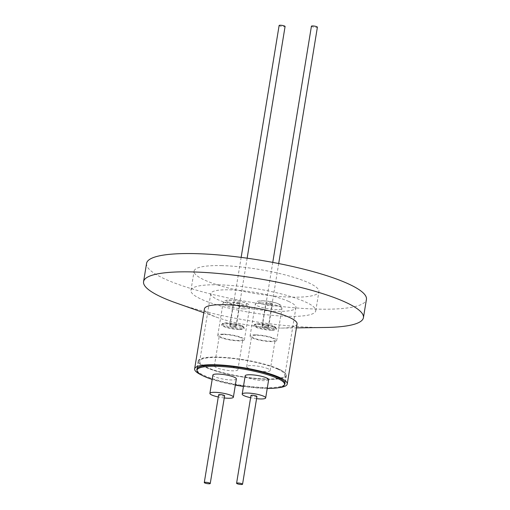 <?xml version="1.0" encoding="UTF-8"?>
<svg xmlns="http://www.w3.org/2000/svg" width="510" height="510" viewBox="0 0 510 510"><rect width="100%" height="100%" fill="white"/><g stroke="black" fill="none" stroke-linecap="round" stroke-linejoin="round"><path stroke-width="0.38" stroke-dasharray="2.55 1.91" d="M277.434 368.991A43.14 8.326 9.3 0 1 284.854 375.188A43.14 8.326 9.3 0 1 254.216 378.19A43.14 8.326 9.3 0 1 207.117 367.442A43.14 8.326 9.3 0 1 199.703 361.246A43.14 8.326 9.3 0 1 230.335 358.237A43.14 8.326 9.3 0 1 277.434 368.991M288.513 301.346A43.14 8.326 9.3 0 1 295.927 307.543A43.14 8.326 9.3 0 1 265.296 310.552A43.14 8.326 9.3 0 1 218.197 299.797A43.14 8.326 9.3 0 1 210.777 293.601A43.14 8.326 9.3 0 1 241.408 290.592A43.14 8.326 9.3 0 1 288.513 301.346M235.811 368.073A11.896 2.295 -170.7 0 0 222.825 365.109A11.896 2.295 -170.7 0 0 214.385 365.938A11.896 2.295 -170.7 0 0 216.425 367.646A11.896 2.295 -170.7 0 0 229.411 370.611A11.896 2.295 -170.7 0 0 237.858 369.782A11.896 2.295 -170.7 0 0 235.811 368.073M240.784 337.722A11.896 2.295 -170.7 0 0 227.798 334.758A11.896 2.295 -170.7 0 0 219.351 335.586A11.896 2.295 -170.7 0 0 221.397 337.295A11.896 2.295 -170.7 0 0 234.383 340.266A11.896 2.295 -170.7 0 0 242.83 339.437A11.896 2.295 -170.7 0 0 240.784 337.722M268.126 368.787A11.896 2.295 -170.7 0 0 255.14 365.823A11.896 2.295 -170.7 0 0 246.693 366.652A11.896 2.295 -170.7 0 0 248.74 368.36A11.896 2.295 -170.7 0 0 261.726 371.325A11.896 2.295 -170.7 0 0 270.173 370.496A11.896 2.295 -170.7 0 0 268.126 368.787M273.092 338.436A11.896 2.295 -170.7 0 0 260.106 335.472A11.896 2.295 -170.7 0 0 251.666 336.3A11.896 2.295 -170.7 0 0 253.706 338.009A11.896 2.295 -170.7 0 0 266.692 340.973A11.896 2.295 -170.7 0 0 275.139 340.144A11.896 2.295 -170.7 0 0 273.092 338.436M223.565 334.146A13.502 2.607 9.3 0 1 237.494 336.205A13.502 2.607 9.3 0 1 244.411 339.692A13.502 2.607 9.3 0 1 238.616 340.878A13.502 2.607 9.3 0 1 224.687 338.818A13.502 2.607 9.3 0 1 217.77 335.331A13.502 2.607 9.3 0 1 223.565 334.146M255.873 334.86A13.502 2.607 9.3 0 1 269.809 336.919A13.502 2.607 9.3 0 1 276.726 340.406A13.502 2.607 9.3 0 1 270.925 341.585A13.502 2.607 9.3 0 1 256.995 339.532A13.502 2.607 9.3 0 1 250.078 336.039A13.502 2.607 9.3 0 1 255.873 334.86M238.623 303.597A3.302 0.637 9.3 0 1 235.212 303.093A3.302 0.637 9.3 0 1 233.516 302.245A3.302 0.637 9.3 0 1 234.938 301.952A3.302 0.637 9.3 0 1 238.348 302.455A3.302 0.637 9.3 0 1 240.038 303.31A3.302 0.637 9.3 0 1 238.623 303.597M234.925 326.177A3.302 0.637 9.3 0 1 231.514 325.673A3.302 0.637 9.3 0 1 229.819 324.819A3.302 0.637 9.3 0 1 231.24 324.532A3.302 0.637 9.3 0 1 234.651 325.036A3.302 0.637 9.3 0 1 236.34 325.89A3.302 0.637 9.3 0 1 234.925 326.177M270.931 304.311A3.302 0.637 9.3 0 1 267.52 303.807A3.302 0.637 9.3 0 1 265.831 302.953A3.302 0.637 9.3 0 1 267.246 302.666A3.302 0.637 9.3 0 1 270.657 303.169A3.302 0.637 9.3 0 1 272.353 304.024A3.302 0.637 9.3 0 1 270.931 304.311M267.234 326.891A3.302 0.637 9.3 0 1 263.823 326.387A3.302 0.637 9.3 0 1 262.134 325.533A3.302 0.637 9.3 0 1 263.549 325.24A3.302 0.637 9.3 0 1 266.959 325.743A3.302 0.637 9.3 0 1 268.655 326.598A3.302 0.637 9.3 0 1 267.234 326.891M242.18 326.381A11.328 2.187 9.3 0 1 243.978 327.547A11.328 2.187 9.3 0 1 244.124 328.006A11.328 2.187 9.3 0 1 239.26 329.001A11.328 2.187 9.3 0 1 223.718 325.973A11.328 2.187 9.3 0 1 221.767 324.347A11.328 2.187 9.3 0 1 222.054 323.958A11.328 2.187 9.3 0 1 226.631 323.353A11.328 2.187 9.3 0 1 242.18 326.381M241.619 325.539A10.48 2.021 9.3 0 1 243.283 326.623A10.48 2.021 9.3 0 1 236.952 327.866A10.48 2.021 9.3 0 1 224.54 325.163A10.48 2.021 9.3 0 1 223.004 323.302A10.48 2.021 9.3 0 1 231.177 323.04A10.48 2.021 9.3 0 1 241.619 325.539M274.488 327.095A11.328 2.187 9.3 0 1 276.286 328.261A11.328 2.187 9.3 0 1 276.439 328.72A11.328 2.187 9.3 0 1 271.575 329.709A11.328 2.187 9.3 0 1 256.026 326.687A11.328 2.187 9.3 0 1 254.076 325.055A11.328 2.187 9.3 0 1 254.369 324.666A11.328 2.187 9.3 0 1 258.946 324.067A11.328 2.187 9.3 0 1 274.488 327.095M273.934 326.253A10.48 2.021 9.3 0 1 275.598 327.331A10.48 2.021 9.3 0 1 269.261 328.574A10.48 2.021 9.3 0 1 256.855 325.877A10.48 2.021 9.3 0 1 255.319 324.016A10.48 2.021 9.3 0 1 263.485 323.754A10.48 2.021 9.3 0 1 273.934 326.253M239.171 329.549A11.328 2.187 9.3 0 1 227.485 327.822A11.328 2.187 9.3 0 1 221.678 324.895A11.328 2.187 9.3 0 1 226.542 323.901A11.328 2.187 9.3 0 1 238.234 325.629A11.328 2.187 9.3 0 1 244.035 328.555A11.328 2.187 9.3 0 1 239.171 329.549M271.486 330.257A11.328 2.187 9.3 0 1 259.794 328.536A11.328 2.187 9.3 0 1 253.986 325.609A11.328 2.187 9.3 0 1 258.851 324.615A11.328 2.187 9.3 0 1 270.542 326.343A11.328 2.187 9.3 0 1 276.35 329.269A11.328 2.187 9.3 0 1 271.486 330.257M279.123 25.5A3.022 0.58 -170.7 0 0 279.639 25.933A3.022 0.58 -170.7 0 0 282.942 26.686A3.022 0.58 -170.7 0 0 285.084 26.475M230.392 326.674A3.022 0.58 9.3 0 1 229.876 326.234A3.022 0.58 9.3 0 1 232.018 326.024A3.022 0.58 9.3 0 1 235.32 326.782A3.022 0.58 9.3 0 1 235.837 327.216A3.022 0.58 9.3 0 1 233.695 327.426A3.022 0.58 9.3 0 1 230.392 326.674M311.431 26.214A3.022 0.58 -170.7 0 0 312.981 26.992A3.022 0.58 -170.7 0 0 316.098 27.451A3.022 0.58 -170.7 0 0 317.398 27.189M263.485 326.687A3.022 0.58 9.3 0 1 266.602 327.146A3.022 0.58 9.3 0 1 268.152 327.924A3.022 0.58 9.3 0 1 266.851 328.191A3.022 0.58 9.3 0 1 263.734 327.732A3.022 0.58 9.3 0 1 262.185 326.948A3.022 0.58 9.3 0 1 263.485 326.687M297.062 323.971A46.92 9.059 9.3 0 1 281.118 328.096A46.92 9.059 9.3 0 1 276.917 328.077A46.92 9.059 9.3 0 1 218.261 317.806A46.92 9.059 9.3 0 1 212.53 315.543A46.92 9.059 9.3 0 1 204.459 308.805M278.205 387.759A46.92 9.059 9.3 0 1 202.693 375.602A46.92 9.059 9.3 0 1 201.985 375.277M196.987 370.228A44.651 8.619 -170.7 0 0 204.542 375.64A44.651 8.619 -170.7 0 0 250.882 386.516A44.651 8.619 -170.7 0 0 284.561 384.572M205.887 367.417A44.651 8.619 -170.7 0 0 254.637 378.541A44.651 8.619 -170.7 0 0 286.339 375.43A44.651 8.619 -170.7 0 0 278.664 369.017A44.651 8.619 -170.7 0 0 229.914 357.886A44.651 8.619 -170.7 0 0 198.212 360.997A44.651 8.619 -170.7 0 0 205.887 367.417M278.434 369.01A44.37 8.568 -170.7 0 0 229.997 357.956A44.37 8.568 -170.7 0 0 198.492 361.048A44.37 8.568 -170.7 0 0 206.116 367.417A44.37 8.568 -170.7 0 0 254.56 378.477A44.37 8.568 -170.7 0 0 286.065 375.385A44.37 8.568 -170.7 0 0 278.434 369.01M245.195 375.787A11.896 2.295 -170.7 0 0 247.242 377.496A11.896 2.295 -170.7 0 0 260.227 380.466A11.896 2.295 -170.7 0 0 268.674 379.638M212.887 375.079A11.896 2.295 -170.7 0 0 214.933 376.788A11.896 2.295 -170.7 0 0 227.919 379.752A11.896 2.295 -170.7 0 0 236.359 378.924M256.925 396.48A3.022 0.58 9.3 0 1 255.625 396.748A3.022 0.58 9.3 0 1 252.507 396.289A3.022 0.58 9.3 0 1 250.958 395.505M224.61 395.773A3.022 0.58 9.3 0 1 222.468 395.983A3.022 0.58 9.3 0 1 219.166 395.231A3.022 0.58 9.3 0 1 218.65 394.791M325.578 327.465A111.397 21.503 9.3 0 1 315.601 327.414A111.397 21.503 9.3 0 1 176.326 303.023M221.238 265.614A63.253 12.208 9.3 0 1 286.505 275.26A63.253 12.208 9.3 0 1 318.916 291.599A63.253 12.208 9.3 0 1 291.758 297.139A63.253 12.208 9.3 0 1 226.491 287.493A63.253 12.208 9.3 0 1 194.08 271.154A63.253 12.208 9.3 0 1 221.238 265.614M218.095 284.809A63.253 12.208 9.3 0 1 283.362 294.455A63.253 12.208 9.3 0 1 315.773 310.794A63.253 12.208 9.3 0 1 288.609 316.334A63.253 12.208 9.3 0 1 223.348 306.695A63.253 12.208 9.3 0 1 190.938 290.349A63.253 12.208 9.3 0 1 218.095 284.809M146.568 263.377A111.397 21.503 -170.7 0 0 203.649 292.153A111.397 21.503 -170.7 0 0 318.597 309.137A111.397 21.503 -170.7 0 0 366.429 299.376M224.253 397.959A11.896 2.295 9.3 0 1 218.293 396.984M256.562 398.673A11.896 2.295 9.3 0 1 250.601 397.698M267.234 388.435A44.37 8.568 9.3 0 1 243.455 386.44M235.352 385.107A44.37 8.568 9.3 0 1 212.173 379.421M232.713 304.062C237.073 305.235 241.67 305.586 246.496 305.114C247.554 303.73 245.673 302.526 240.847 301.493C236.487 300.313 231.891 299.963 227.065 300.441C226.006 301.824 227.887 303.029 232.713 304.062M243.856 308.881A13.502 2.607 -170.7 0 0 249.651 307.702A13.502 2.607 -170.7 0 0 241.479 303.896A13.502 2.607 -170.7 0 0 228.805 302.156A13.502 2.607 -170.7 0 0 223.01 303.335A13.502 2.607 -170.7 0 0 231.183 307.141A13.502 2.607 -170.7 0 0 243.856 308.881M279.314 304.597C278.702 303.514 274.456 302.341 266.571 301.066C259.66 300.734 257.091 301.168 258.863 302.379C259.475 303.456 263.727 304.636 271.613 305.911C278.524 306.242 281.093 305.809 279.314 304.597M261.114 302.863A13.502 2.607 -170.7 0 0 255.319 304.049A13.502 2.607 -170.7 0 0 255.701 304.827A13.502 2.607 -170.7 0 0 276.165 309.595A13.502 2.607 -170.7 0 0 281.96 308.41A13.502 2.607 -170.7 0 0 281.584 307.638A13.502 2.607 -170.7 0 0 261.114 302.863M217.77 335.331L223.01 303.335C223.546 301.69 224.483 300.728 225.828 300.46C228.117 299.612 233.191 299.95 241.058 301.48C250.882 304.451 248.568 304.476 249.651 307.702L244.411 339.692M250.078 336.039L255.319 304.049C256.823 301.321 256.434 300.709 263.995 300.792C272.168 301.486 277.778 302.991 280.831 305.299L281.96 308.41L276.726 340.406M295.927 307.543L284.854 375.188M214.385 365.938L219.351 335.586M246.693 366.652L251.666 336.3M229.819 324.819L233.516 302.245M262.134 325.533L265.831 302.953M243.283 326.623L243.978 327.547M275.598 327.331L276.286 328.261M221.678 324.895L221.767 324.347M253.986 325.609L254.076 325.055M241.147 257.391L229.876 326.234M278.696 263.542L268.152 327.924M286.339 375.43L284.994 383.66M198.492 361.048L197.3 368.316M218.261 317.806L203.822 312.713M315.773 310.794L318.916 291.599M190.938 290.349L194.08 271.154M281.118 328.096L296.425 327.879M286.065 375.385L284.873 382.653M198.212 360.997L196.866 369.227M210.777 293.601L199.703 361.246M237.858 369.782L242.83 339.437M270.173 370.496L275.139 340.144M236.34 325.89L240.038 303.31M268.655 326.598L272.353 304.024M223.004 323.302L222.054 323.958M255.319 324.016L254.369 324.666M244.035 328.555L244.124 328.006M276.35 329.269L276.439 328.72M247.14 258.2L235.837 327.216M272.761 262.395L262.185 326.948"/><path stroke-width="0.76" d="M247.14 258.2L285.084 26.475A3.022 0.58 -170.7 0 0 284.567 26.042A3.022 0.58 -170.7 0 0 281.265 25.29A3.022 0.58 -170.7 0 0 279.123 25.5L241.147 257.391M278.696 263.542L317.398 27.189A3.022 0.58 -170.7 0 0 315.849 26.405A3.022 0.58 -170.7 0 0 312.732 25.946A3.022 0.58 -170.7 0 0 311.431 26.214L272.761 262.395M201.985 375.277A46.92 9.059 9.3 0 1 194.629 368.858L204.459 308.805A46.92 9.059 9.3 0 1 224.61 304.693A46.92 9.059 9.3 0 1 288.998 317.233A46.92 9.059 9.3 0 1 297.062 323.971L287.232 384.024A46.92 9.059 9.3 0 1 278.205 387.759M194.629 368.858A46.92 9.059 9.3 0 1 227.944 365.594A46.92 9.059 9.3 0 1 279.161 377.285A46.92 9.059 9.3 0 1 287.232 384.024M284.561 384.572A44.651 8.619 -170.7 0 0 284.994 383.66A44.651 8.619 -170.7 0 0 277.319 377.247A44.651 8.619 -170.7 0 0 228.569 366.116A44.651 8.619 -170.7 0 0 196.866 369.227A44.651 8.619 -170.7 0 0 196.987 370.228M212.173 379.421A44.37 8.568 9.3 0 1 204.625 376.558A44.37 8.568 9.3 0 1 196.994 370.183A44.37 8.568 9.3 0 1 228.499 367.092A44.37 8.568 9.3 0 1 276.936 378.152A44.37 8.568 9.3 0 1 284.567 384.527A44.37 8.568 9.3 0 1 267.234 388.435M250.601 397.698A11.896 2.295 9.3 0 1 244.245 395.779A11.896 2.295 9.3 0 1 242.205 394.071A11.896 2.295 9.3 0 1 250.646 393.242A11.896 2.295 9.3 0 1 263.632 396.206A11.896 2.295 9.3 0 1 265.678 397.915A11.896 2.295 9.3 0 1 256.562 398.673M265.678 397.915L268.674 379.638A11.896 2.295 -170.7 0 0 266.628 377.923A11.896 2.295 -170.7 0 0 253.642 374.958A11.896 2.295 -170.7 0 0 245.195 375.787L242.205 394.071M218.293 396.984A11.896 2.295 9.3 0 1 211.937 395.072A11.896 2.295 9.3 0 1 209.891 393.363A11.896 2.295 9.3 0 1 218.337 392.534A11.896 2.295 9.3 0 1 231.323 395.499A11.896 2.295 9.3 0 1 233.37 397.207A11.896 2.295 9.3 0 1 224.253 397.959M233.37 397.207L236.359 378.924A11.896 2.295 -170.7 0 0 234.319 377.215A11.896 2.295 -170.7 0 0 221.334 374.251A11.896 2.295 -170.7 0 0 212.887 375.079L209.891 393.363M236.589 483.257L250.958 395.505A3.022 0.58 9.3 0 1 252.259 395.244A3.022 0.58 9.3 0 1 255.376 395.703A3.022 0.58 9.3 0 1 256.925 396.48L242.55 484.239A3.022 0.58 9.3 0 1 241.255 484.5A3.022 0.58 9.3 0 1 238.138 484.041A3.022 0.58 9.3 0 1 236.589 483.257A3.022 0.58 9.3 0 1 237.889 482.995A3.022 0.58 9.3 0 1 241.007 483.454A3.022 0.58 9.3 0 1 242.55 484.239M204.28 482.549L218.65 394.791A3.022 0.58 9.3 0 1 220.792 394.581A3.022 0.58 9.3 0 1 224.094 395.339A3.022 0.58 9.3 0 1 224.61 395.773L210.241 483.525A3.022 0.58 9.3 0 1 208.099 483.735A3.022 0.58 9.3 0 1 204.797 482.983A3.022 0.58 9.3 0 1 204.28 482.549A3.022 0.58 9.3 0 1 206.422 482.339A3.022 0.58 9.3 0 1 209.725 483.091A3.022 0.58 9.3 0 1 210.241 483.525M203.822 312.713L176.326 303.023A111.397 21.503 9.3 0 1 143.571 281.654A111.397 21.503 9.3 0 1 191.403 271.9A111.397 21.503 9.3 0 1 306.351 288.883A111.397 21.503 9.3 0 1 363.432 317.66A111.397 21.503 9.3 0 1 325.578 327.465L296.425 327.879M363.432 317.66L366.429 299.376A111.397 21.503 -170.7 0 0 309.347 270.6A111.397 21.503 -170.7 0 0 194.399 253.617A111.397 21.503 -170.7 0 0 146.568 263.377L143.571 281.654M243.455 386.44A44.37 8.568 9.3 0 1 235.352 385.107M197.3 368.316L196.994 370.183M284.873 382.653L284.567 384.527"/></g></svg>
